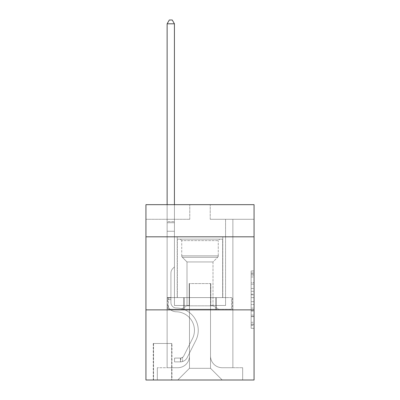 <?xml version="1.0" encoding="UTF-8"?>
<svg xmlns="http://www.w3.org/2000/svg" width="400" height="400" viewBox="0 0 400 400"><rect width="100%" height="100%" fill="white"/><g stroke="black" fill="none" stroke-linecap="round" stroke-linejoin="round"><path stroke-width="0.3" stroke-dasharray="2 1.5" d="M251.135 288.455L251.135 297.635L254.06 297.635L254.06 325.455L254.06 273.83L254.06 297.635L251.135 297.635L251.135 272.97L251.135 328.325L251.135 270.96L251.135 324.31L254.06 324.31L251.135 324.31L254.06 324.31L251.135 324.31L251.135 315.13L251.135 328.325L254.06 328.325L254.06 270.96L254.06 324.165L254.06 301.65L251.135 301.65L254.06 301.65L254.06 315.13L254.06 274.975L251.135 274.975L254.06 274.975L254.06 328.325L254.06 273.83L254.06 328.325L251.135 328.325L251.135 270.96L254.06 270.96L254.06 273.83L254.06 270.96L254.06 273.83L254.06 270.96L254.06 272.97L254.06 270.96L251.135 270.96L251.135 274.975L254.06 274.975L251.135 274.975L251.135 288.455L254.06 288.455M222.79 236.82L222.79 297.595L177.21 297.595L222.79 297.595L177.21 297.595L222.79 297.595L222.79 236.82L177.21 236.82L177.21 297.595L177.21 236.82L222.79 236.82M171.95 343.475L153.245 343.475L171.95 343.475L171.95 380L153.245 380L171.95 380M153.245 343.475L153.245 380M254.06 294.195L254.06 291.325L254.06 294.195L251.135 294.195L251.135 282.65L251.135 316.635L251.135 308.105L254.06 308.105L251.135 308.105L251.135 328.325L254.06 328.325L251.135 328.325L254.06 328.325L251.135 328.325L251.135 270.96L254.06 270.96L251.135 270.96L254.06 270.96L251.135 270.96L251.135 294.195L254.06 294.195M254.06 309.87L254.06 380L145.94 380L145.94 309.87L254.06 309.87L254.06 204.675L210.225 204.675L254.06 204.675L254.06 219.285L254.06 204.675L145.94 204.675L189.775 204.675L145.94 204.675L145.94 219.285L189.775 219.285L145.94 219.285L145.94 204.675L145.94 236.82L254.06 236.82L145.94 236.82L145.94 309.87L254.06 309.87L145.94 309.87M167.125 219.285L167.125 367.725L177.79 367.725A11.69 11.69 0 0 0 189.48 356.04L189.48 283.57L189.48 368.31L189.48 283.57L189.48 368.31L189.48 283.57L210.52 283.57L210.52 356.04A11.69 11.69 0 0 0 222.21 367.725L232.875 367.725L232.875 219.285L232.875 367.725L232.875 219.285L232.875 367.725L232.875 219.285L232.875 367.725L232.875 219.285L232.875 367.725L232.875 219.285L232.875 367.725L232.875 219.285L232.875 367.725L232.875 219.285L232.875 367.725L232.875 219.285L232.875 367.725L232.875 219.285L232.875 367.725L232.875 219.285L232.875 367.725L232.875 219.285L232.875 367.725L232.875 219.285L232.875 367.725L242.66 367.725L222.21 367.725L232.875 367.725L222.21 367.725L232.875 367.725L222.21 367.725L232.875 367.725L222.21 367.725L232.875 367.725L222.21 367.725L232.875 367.725L222.21 367.725L232.875 367.725L222.21 367.725L232.875 367.725L222.21 367.725L232.875 367.725L222.21 367.725L232.875 367.725L222.21 367.725L232.875 367.725L222.21 367.725L232.875 367.725L232.875 219.285L225.57 219.285L232.875 219.285L225.57 219.285L232.875 219.285L225.57 219.285L232.875 219.285L225.57 219.285L232.875 219.285L225.57 219.285L232.875 219.285L225.57 219.285L232.875 219.285L225.57 219.285L232.875 219.285L225.57 219.285L232.875 219.285L225.57 219.285L232.875 219.285L225.57 219.285L232.875 219.285L225.57 219.285L232.875 219.285L225.57 219.285L232.875 219.285L225.57 219.285L232.875 219.285L232.875 367.725L222.21 367.725A11.69 11.69 0 0 1 210.52 356.04A11.69 11.69 0 0 0 222.21 367.725A11.69 11.69 0 0 1 210.52 356.04A11.69 11.69 0 0 0 222.21 367.725A11.69 11.69 0 0 1 210.52 356.04A11.69 11.69 0 0 0 222.21 367.725A11.69 11.69 0 0 1 210.52 356.04A11.69 11.69 0 0 0 222.21 367.725A11.69 11.69 0 0 1 210.52 356.04A11.69 11.69 0 0 0 222.21 367.725A11.69 11.69 0 0 1 210.52 356.04A11.69 11.69 0 0 0 222.21 367.725A11.69 11.69 0 0 1 210.52 356.04A11.69 11.69 0 0 0 222.21 367.725A11.69 11.69 0 0 1 210.52 356.04A11.69 11.69 0 0 0 222.21 367.725A11.69 11.69 0 0 1 210.52 356.04A11.69 11.69 0 0 0 222.21 367.725A11.69 11.69 0 0 1 210.52 356.04A11.69 11.69 0 0 0 222.21 367.725A11.69 11.69 0 0 1 210.52 356.04A11.69 11.69 0 0 0 222.21 367.725A11.69 11.69 0 0 1 210.52 356.04L210.52 283.57L210.52 368.31L189.48 368.31L210.52 368.31L222.21 380L242.66 380L177.79 380L222.21 380L210.52 368.31L222.21 380L210.52 368.31L210.52 283.57L210.52 368.31L210.52 283.57L189.19 283.57L189.19 305.485L174.43 305.485L174.43 219.285L167.125 219.285L167.125 367.725L177.79 367.725A11.69 11.69 0 0 0 189.48 356.04L189.48 283.57L189.19 283.57L189.19 305.485L174.43 305.485L174.43 219.285L167.125 219.285L167.125 367.725L177.79 367.725L157.34 367.725L177.79 367.725L167.125 367.725L167.125 219.285L167.125 367.725L167.125 219.285L167.125 367.725L167.125 219.285L167.125 367.725L167.125 219.285L167.125 367.725L167.125 219.285L167.125 367.725L167.125 219.285L167.125 367.725L167.125 219.285L167.125 367.725L167.125 219.285L167.125 367.725L167.125 219.285L167.125 367.725L167.125 219.285L167.125 367.725L167.125 219.285L174.43 219.285L167.125 219.285L174.43 219.285L167.125 219.285L174.43 219.285L167.125 219.285L174.43 219.285L167.125 219.285L174.43 219.285L167.125 219.285L174.43 219.285L167.125 219.285L174.43 219.285L167.125 219.285L174.43 219.285L167.125 219.285L174.43 219.285L167.125 219.285L174.43 219.285L167.125 219.285L174.43 219.285L167.125 219.285L174.43 219.285L167.125 219.285L167.125 367.725L167.125 219.285M189.48 356.04L189.48 283.57L189.19 283.57L189.19 305.485L174.43 305.485L174.43 219.285L174.43 305.485L174.43 219.285L174.43 305.485L174.43 219.285L174.43 305.485L174.43 219.285L174.43 305.485L174.43 219.285L174.43 305.485L174.43 219.285L174.43 305.485L174.43 219.285L174.43 305.485L174.43 219.285L174.43 305.485L174.43 219.285L174.43 305.485L174.43 219.285L174.43 305.485L174.43 219.285L174.43 305.485L174.43 219.285L174.43 305.485L189.19 305.485L174.43 305.485L189.19 305.485L174.43 305.485L189.19 305.485L174.43 305.485L189.19 305.485L174.43 305.485L189.19 305.485L174.43 305.485L189.19 305.485L174.43 305.485L189.19 305.485L174.43 305.485L189.19 305.485L174.43 305.485L189.19 305.485L174.43 305.485L189.19 305.485L174.43 305.485L189.19 305.485L174.43 305.485L189.19 305.485L189.19 283.57L189.19 305.485L189.19 283.57L189.19 305.485L189.19 283.57L189.19 305.485L189.19 283.57L189.19 305.485L189.19 283.57L189.19 305.485L189.19 283.57L189.19 305.485L189.19 283.57L189.19 305.485L189.19 283.57L189.19 305.485L189.19 283.57L189.19 305.485L189.19 283.57L189.19 305.485L189.19 283.57L189.19 305.485L189.19 283.57L189.48 283.57L189.19 283.57L189.48 283.57L189.19 283.57L189.48 283.57L189.19 283.57L189.48 283.57L189.19 283.57L189.48 283.57L189.19 283.57L189.48 283.57L189.19 283.57L189.48 283.57L189.19 283.57L189.48 283.57L189.19 283.57L189.48 283.57L189.19 283.57L189.48 283.57L189.19 283.57L189.48 283.57L189.19 283.57L189.48 283.57L189.48 356.04A11.69 11.69 0 0 1 177.79 367.725A11.69 11.69 0 0 0 189.48 356.04A11.69 11.69 0 0 1 177.79 367.725A11.69 11.69 0 0 0 189.48 356.04A11.69 11.69 0 0 1 177.79 367.725A11.69 11.69 0 0 0 189.48 356.04A11.69 11.69 0 0 1 177.79 367.725A11.69 11.69 0 0 0 189.48 356.04A11.69 11.69 0 0 1 177.79 367.725A11.69 11.69 0 0 0 189.48 356.04A11.69 11.69 0 0 1 177.79 367.725A11.69 11.69 0 0 0 189.48 356.04A11.69 11.69 0 0 1 177.79 367.725A11.69 11.69 0 0 0 189.48 356.04A11.69 11.69 0 0 1 177.79 367.725A11.69 11.69 0 0 0 189.48 356.04A11.69 11.69 0 0 1 177.79 367.725A11.69 11.69 0 0 0 189.48 356.04A11.69 11.69 0 0 1 177.79 367.725A11.69 11.69 0 0 0 189.48 356.04A11.69 11.69 0 0 1 177.79 367.725A11.69 11.69 0 0 0 189.48 356.04M254.06 219.285L210.225 219.285L254.06 219.285M153.54 380L171.655 380L153.54 380L153.54 343.475L171.655 343.475L171.655 380L171.655 343.475L153.54 343.475L153.54 380M157.34 380L177.79 380L189.48 368.31L177.79 380L189.48 368.31L177.79 380L157.34 380L157.34 367.725L157.34 380M210.81 283.57L210.52 283.57L210.81 283.57L210.52 283.57L210.81 283.57L210.52 283.57L210.81 283.57L210.52 283.57L210.81 283.57L210.52 283.57L210.81 283.57L210.52 283.57L210.81 283.57L210.52 283.57L210.81 283.57L210.52 283.57L210.81 283.57L210.52 283.57L210.81 283.57L210.52 283.57L210.81 283.57L210.52 283.57L210.81 283.57L210.52 283.57L210.81 283.57L210.52 283.57L210.81 283.57L210.81 305.485L210.81 283.57M210.225 219.285L210.225 204.675L210.225 219.285M189.775 219.285L189.775 204.675L189.775 219.285M242.66 367.725L242.66 380L242.66 367.725M225.57 219.285L225.57 305.485L210.81 305.485L225.57 305.485L210.81 305.485L225.57 305.485L210.81 305.485L225.57 305.485L210.81 305.485L225.57 305.485L210.81 305.485L225.57 305.485L210.81 305.485L225.57 305.485L210.81 305.485L225.57 305.485L210.81 305.485L225.57 305.485L210.81 305.485L225.57 305.485L210.81 305.485L225.57 305.485L210.81 305.485L225.57 305.485L210.81 305.485L225.57 305.485L210.81 305.485L225.57 305.485L225.57 219.285M232.56 309.87L167.44 309.87L232.56 309.87L232.56 297.595L167.44 297.595L216.28 297.595L216.28 309.87L216.28 297.595L183.72 297.595L183.72 309.87L183.72 297.595L167.44 297.595L167.44 309.87L167.44 297.595L232.56 297.595L232.56 309.87M254.06 236.82L145.94 236.82M183.72 297.595L183.72 309.87L183.72 297.595M216.28 297.595L216.28 309.87L216.28 297.595M251.135 297.635L254.06 297.635L251.135 297.635M251.135 272.97L251.135 270.96L251.135 272.97L254.06 272.97L251.135 272.97M251.135 316.495L251.135 304.52L251.135 316.495L254.06 316.495L251.135 316.495M251.135 304.52L251.135 301.65L254.06 301.65L251.135 301.65L251.135 304.52L254.06 304.52L251.135 304.52M251.135 282.65L251.135 274.975L251.135 282.65L254.06 282.65L251.135 282.65M251.135 270.96L254.06 270.96L251.135 270.96L251.135 273.83L251.135 270.96L254.06 270.96M251.135 328.325L254.06 328.325L251.135 328.325L251.135 325.455L251.135 328.325M170.925 297.89L170.925 299.645L167.125 299.645L167.125 297.89L167.125 302.57L167.125 23.8L167.125 231.265L167.125 23.8L174.43 23.8L174.43 221.625L174.43 23.8L167.125 23.8L169.32 20L172.24 20L169.32 20L167.125 23.8L167.125 231.265L167.125 23.8L174.43 23.8L172.24 20L174.43 23.8L174.43 231.265L167.125 231.265L167.125 23.8L169.32 20L172.24 20L169.32 20L167.125 23.8L167.125 231.265L167.125 23.8L174.43 23.8L167.125 23.8L169.32 20L172.24 20L174.43 23.8L172.24 20L169.32 20L167.125 23.8L167.125 231.265L167.125 23.8L174.43 23.8L174.43 221.625L174.43 23.8L167.125 23.8L169.32 20L172.24 20L174.43 23.8L172.24 20L169.32 20L167.125 23.8L167.125 231.265L167.125 23.8L174.43 23.8L174.43 222.715L174.43 23.8L167.125 23.8L169.32 20L172.24 20L174.43 23.8L172.24 20L169.32 20L167.125 23.8L167.125 231.265L167.125 23.8L174.43 23.8L174.43 266.915L172.785 268.56A6.35 6.35 -11.3 0 0 170.925 273.05A6.35 6.35 168.7 0 1 172.785 268.56L174.43 266.915L174.43 231.265L167.125 231.265L167.125 222.715L167.125 302.57A9.205 9.205 -11.3 0 0 176.185 311.775A9.205 9.205 168.7 0 1 167.125 302.57L167.125 231.265L174.43 231.265L174.43 23.8L167.125 23.8L169.32 20L172.24 20L174.43 23.8L172.24 20L169.32 20L167.125 23.8L167.125 222.715L167.125 23.8L174.43 23.8L174.43 266.915L172.785 268.56A6.35 6.35 -33.9 0 0 170.925 273.05A6.35 6.35 146.1 0 1 172.785 268.56L174.43 266.915L174.43 231.265L167.125 231.265L167.125 302.57A9.205 9.205 -33.9 0 0 176.185 311.775A9.205 9.205 168.7 0 1 167.125 302.57L167.125 231.265L174.43 231.265L174.43 23.8L167.125 23.8L169.32 20L172.24 20L174.43 23.8L172.24 20L169.32 20L167.125 23.8L167.125 231.265L174.43 231.265L174.43 266.915L172.785 268.56A6.35 6.35 -33.9 0 0 170.925 273.05A6.35 6.35 146.1 0 1 172.785 268.56L174.43 266.915L174.43 222.715L174.43 231.265L167.125 231.265L167.125 302.57A9.205 9.205 -33.9 0 0 176.185 311.775A9.205 9.205 168.7 0 1 167.125 302.57L167.125 231.265L174.43 231.265L174.43 266.915L172.785 268.56A6.35 6.35 -33.9 0 0 170.925 273.05A6.35 6.35 146.1 0 1 172.785 268.56L174.43 266.915L174.43 221.625L174.43 231.265L167.125 231.265L167.125 302.57A9.205 9.205 -33.9 0 0 176.185 311.775A18.555 18.555 168.7 0 1 192.47 338.66A18.555 18.555 -11.3 0 0 176.185 311.775A9.205 9.205 146.1 0 1 167.125 302.57L167.125 231.265L174.43 231.265L174.43 266.915L172.785 268.56A6.35 6.35 -33.9 0 0 170.925 273.05A6.35 6.35 146.1 0 1 172.785 268.56L174.43 266.915L174.43 23.8L174.43 231.265L167.125 231.265L167.125 302.57A9.205 9.205 -33.9 0 0 176.185 311.775A9.205 9.205 146.1 0 1 167.125 302.57L167.125 231.265L174.43 231.265L174.43 266.915L172.785 268.56A6.35 6.35 -33.9 0 0 170.925 273.05A6.35 6.35 146.1 0 1 172.785 268.56L174.43 266.915L174.43 23.8L167.125 23.8L174.43 23.8L172.24 20L174.43 23.8L174.43 231.265L167.125 231.265L167.125 302.57A9.205 9.205 -33.9 0 0 176.185 311.775A9.205 9.205 146.1 0 1 167.125 302.57L167.125 231.265L174.43 231.265L174.43 266.915L172.785 268.56A6.35 6.35 -33.9 0 0 170.925 273.05A6.35 6.35 146.1 0 1 172.785 268.56L174.43 266.915L174.43 23.8L167.125 23.8L169.32 20L172.24 20L169.32 20L167.125 23.8L167.125 221.625L167.125 23.8L174.43 23.8L172.24 20L174.43 23.8L174.43 231.265L167.125 231.265L167.125 302.57A9.205 9.205 -33.9 0 0 176.185 311.775A18.555 18.555 146.1 0 1 192.47 338.66A18.555 18.555 -11.3 0 0 176.185 311.775A9.205 9.205 146.1 0 1 167.125 302.57L167.125 231.265L174.43 231.265L174.43 266.915L172.785 268.56A6.35 6.35 -33.9 0 0 170.925 273.05A6.35 6.35 146.1 0 1 172.785 268.56L174.43 266.915L174.43 23.8L167.125 23.8L169.32 20L172.24 20L169.32 20L167.125 23.8L167.125 222.715L167.125 23.8L174.43 23.8L172.24 20L174.43 23.8L174.43 231.265L167.125 231.265L167.125 302.57A9.205 9.205 -33.9 0 0 176.185 311.775A9.205 9.205 146.1 0 1 167.125 302.57L167.125 231.265L174.43 231.265L174.43 266.915L172.785 268.56A6.35 6.35 -33.9 0 0 170.925 273.05A6.35 6.35 146.1 0 1 172.785 268.56L174.43 266.915L174.43 23.8L167.125 23.8L169.32 20L172.24 20L169.32 20L167.125 23.8L167.125 302.57A9.205 9.205 -33.9 0 0 176.185 311.775A9.205 9.205 146.1 0 1 167.125 302.57L167.125 231.265L174.43 231.265L174.43 266.915L172.785 268.56A6.35 6.35 -33.9 0 0 170.925 273.05A6.35 6.35 146.1 0 1 172.785 268.56L174.43 266.915L174.43 231.265L167.125 231.265L167.125 302.57A9.205 9.205 -33.9 0 0 176.185 311.775A18.555 18.555 146.1 0 1 192.47 338.66A18.555 18.555 -11.3 0 0 176.185 311.775A9.205 9.205 146.1 0 1 167.125 302.57L167.125 231.265L174.43 231.265L174.43 222.715L174.43 266.915L172.785 268.56A6.35 6.35 -33.9 0 0 170.925 273.05A6.35 6.35 146.1 0 1 172.785 268.56L174.43 266.915L174.43 231.265L167.125 231.265L167.125 302.57A9.205 9.205 -33.9 0 0 176.185 311.775A9.205 9.205 146.1 0 1 167.125 302.57L167.125 231.265L174.43 231.265L174.43 221.625L174.43 266.915L172.785 268.56A6.35 6.35 -33.9 0 0 170.925 273.05A6.35 6.35 146.1 0 1 172.785 268.56L174.43 266.915L174.43 231.265L167.125 231.265L167.125 302.57A9.205 9.205 -33.9 0 0 176.185 311.775A9.205 9.205 146.1 0 1 167.125 302.57L167.125 231.265L174.43 231.265L174.43 23.8L172.24 20L174.43 23.8L174.43 266.915L172.785 268.56A6.35 6.35 -33.9 0 0 170.925 273.05A6.35 6.35 146.1 0 1 172.785 268.56L174.43 266.915L174.43 231.265L167.125 231.265L167.125 302.57L167.125 299.645L170.925 299.645L170.925 297.89L167.125 297.89L170.925 297.89L170.925 302.57L170.925 273.05L170.925 302.57A5.405 5.405 -11.3 0 0 176.245 307.975A5.405 5.405 168.7 0 1 170.925 302.57L170.925 273.05L170.925 302.57L170.925 297.89L167.125 297.89L170.925 297.89L170.925 302.57A5.405 5.405 -33.9 0 0 176.245 307.975A5.405 5.405 168.7 0 1 170.925 302.57L170.925 273.05L170.925 302.57A5.405 5.405 -33.9 0 0 176.245 307.975A5.405 5.405 168.7 0 1 170.925 302.57L170.925 273.05L170.925 302.57L170.925 297.89L167.125 297.89L170.925 297.89L170.925 302.57A5.405 5.405 -33.9 0 0 176.245 307.975A22.355 22.355 168.7 0 1 195.865 340.37A22.355 22.355 -11.3 0 0 176.245 307.975A5.405 5.405 146.1 0 1 170.925 302.57L170.925 273.05L170.925 302.57A5.405 5.405 -33.9 0 0 176.245 307.975A5.405 5.405 146.1 0 1 170.925 302.57L170.925 273.05L170.925 302.57L170.925 297.89L167.125 297.89L170.925 297.89L170.925 302.57A5.405 5.405 -33.9 0 0 176.245 307.975A5.405 5.405 146.1 0 1 170.925 302.57L170.925 273.05L170.925 302.57A5.405 5.405 -33.9 0 0 176.245 307.975A22.355 22.355 146.1 0 1 195.865 340.37A22.355 22.355 -11.3 0 0 176.245 307.975A5.405 5.405 146.1 0 1 170.925 302.57L170.925 273.05L170.925 302.57L170.925 297.89L167.125 297.89L170.925 297.89L170.925 302.57A5.405 5.405 -33.9 0 0 176.245 307.975A5.405 5.405 146.1 0 1 170.925 302.57L170.925 273.05L170.925 302.57A5.405 5.405 -33.9 0 0 176.245 307.975A5.405 5.405 146.1 0 1 170.925 302.57L170.925 273.05L170.925 302.57L170.925 297.89L167.125 297.89L170.925 297.89L170.925 302.57A5.405 5.405 -33.9 0 0 176.245 307.975A22.355 22.355 146.1 0 1 195.865 340.37A22.355 22.355 -11.3 0 0 176.245 307.975A5.405 5.405 146.1 0 1 170.925 302.57L170.925 273.05L170.925 302.57A5.405 5.405 -33.9 0 0 176.245 307.975A5.405 5.405 146.1 0 1 170.925 302.57L170.925 273.05L170.925 302.57L170.925 297.89L167.125 297.89M180.42 361.88A7.745 7.745 -11.3 0 0 187.195 357.615L195.865 340.37A22.355 22.355 -33.9 0 0 176.245 307.975A5.405 5.405 146.1 0 1 170.925 302.57A5.405 5.405 -33.9 0 0 176.245 307.975A22.355 22.355 146.1 0 1 195.865 340.37A22.355 22.355 -33.9 0 0 176.245 307.975A5.405 5.405 146.1 0 1 170.925 302.57L170.925 273.05L170.925 302.57A5.405 5.405 -33.9 0 0 176.245 307.975A5.405 5.405 146.1 0 1 170.925 302.57A5.405 5.405 146.1 0 0 176.245 307.975A22.355 22.355 146.1 0 1 195.865 340.37A22.355 22.355 -33.9 0 0 176.245 307.975A5.405 5.405 146.1 0 1 170.925 302.57A5.405 5.405 146.1 0 0 176.245 307.975A5.405 5.405 146.1 0 1 170.925 302.57A5.405 5.405 146.1 0 0 176.245 307.975A22.355 22.355 146.1 0 1 195.865 340.37L187.195 357.615L195.865 340.37A22.355 22.355 -33.9 0 0 176.245 307.975A5.405 5.405 146.1 0 1 170.925 302.57A5.405 5.405 146.1 0 0 176.245 307.975A22.355 22.355 146.1 0 1 195.865 340.37A22.355 22.355 -33.9 0 0 176.245 307.975A5.405 5.405 146.1 0 1 170.925 302.57A5.405 5.405 146.1 0 0 176.245 307.975A5.405 5.405 146.1 0 1 170.925 302.57A5.405 5.405 146.1 0 0 176.245 307.975A22.355 22.355 146.1 0 1 195.865 340.37A22.355 22.355 -33.9 0 0 176.245 307.975A5.405 5.405 146.1 0 1 170.925 302.57A5.405 5.405 146.1 0 0 176.245 307.975A22.355 22.355 146.1 0 1 195.865 340.37L187.195 357.615A7.745 7.745 168.7 0 1 182.615 361.52A7.745 7.745 -11.3 0 0 187.195 357.615L195.865 340.37A22.355 22.355 -33.9 0 0 176.245 307.975A5.405 5.405 146.1 0 1 170.925 302.57A5.405 5.405 146.1 0 0 176.245 307.975A5.405 5.405 146.1 0 1 170.925 302.57A5.405 5.405 146.1 0 0 176.245 307.975A22.355 22.355 146.1 0 1 195.865 340.37A22.355 22.355 -33.9 0 0 176.245 307.975A5.405 5.405 146.1 0 1 170.925 302.57A5.405 5.405 146.1 0 0 176.245 307.975A22.355 22.355 146.1 0 1 195.865 340.37A22.355 22.355 -33.9 0 0 176.245 307.975A5.405 5.405 146.1 0 1 170.925 302.57A5.405 5.405 146.1 0 0 176.245 307.975A5.405 5.405 146.1 0 1 170.925 302.57A5.405 5.405 146.1 0 0 176.245 307.975A22.355 22.355 146.1 0 1 195.865 340.37L187.195 357.615L195.865 340.37A22.355 22.355 -33.9 0 0 176.245 307.975A5.405 5.405 146.1 0 1 170.925 302.57A5.405 5.405 146.1 0 0 176.245 307.975A22.355 22.355 146.1 0 1 195.865 340.37A22.355 22.355 -33.9 0 0 176.245 307.975A22.355 22.355 -33.9 0 1 195.865 340.37L187.195 357.615L195.865 340.37A22.355 22.355 -33.9 0 0 176.245 307.975A22.355 22.355 -33.9 0 1 195.865 340.37A22.355 22.355 -33.9 0 0 176.245 307.975A22.355 22.355 -33.9 0 1 195.865 340.37L187.195 357.615A7.745 7.745 146.1 0 1 182.615 361.52C180.36 362 180.36 362 182.615 361.52C180.36 362 180.36 362 182.615 361.52A7.745 7.745 -33.9 0 0 187.195 357.615L195.865 340.37A22.355 22.355 -33.9 0 0 176.245 307.975A22.355 22.355 -33.9 0 1 195.865 340.37L187.195 357.615L195.865 340.37A22.355 22.355 -33.9 0 0 176.245 307.975A22.355 22.355 -33.9 0 1 195.865 340.37A22.355 22.355 -33.9 0 0 176.245 307.975A22.355 22.355 -33.9 0 1 195.865 340.37L187.195 357.615L195.865 340.37A22.355 22.355 -33.9 0 0 176.245 307.975A22.355 22.355 -33.9 0 1 195.865 340.37L187.195 357.615A7.745 7.745 146.1 0 1 182.615 361.52C180.36 362 180.36 362 182.615 361.52C180.36 362 180.36 362 182.615 361.52A7.745 7.745 -33.9 0 0 187.195 357.615L195.865 340.37A22.355 22.355 -33.9 0 0 176.245 307.975A22.355 22.355 -33.9 0 1 195.865 340.37A22.355 22.355 -33.9 0 0 176.245 307.975A22.355 22.355 -33.9 0 1 195.865 340.37L187.195 357.615L195.865 340.37A22.355 22.355 -33.9 0 0 176.245 307.975A22.355 22.355 -33.9 0 1 195.865 340.37L187.195 357.615L195.865 340.37A22.355 22.355 -33.9 0 0 176.245 307.975A22.355 22.355 -33.9 0 1 195.865 340.37A22.355 22.355 -33.9 0 0 176.245 307.975A22.355 22.355 -33.9 0 1 195.865 340.37L187.195 357.615A7.745 7.745 146.1 0 1 182.615 361.52C180.36 362 180.36 362 182.615 361.52C180.36 362 180.36 362 182.615 361.52A7.745 7.745 -33.9 0 0 187.195 357.615L195.865 340.37A22.355 22.355 -33.9 0 0 176.245 307.975A22.355 22.355 -33.9 0 1 195.865 340.37L187.195 357.615A7.745 7.745 146.1 0 1 182.615 361.52C180.36 362 180.36 362 182.615 361.52C180.36 362 180.36 362 182.615 361.52A7.745 7.745 -33.9 0 0 187.195 357.615L195.865 340.37L187.195 357.615A7.745 7.745 146.1 0 1 182.615 361.52C180.36 362 180.36 362 182.615 361.52C180.36 362 180.36 362 182.615 361.52A7.745 7.745 -33.9 0 0 187.195 357.615L195.865 340.37L187.195 357.615A7.745 7.745 146.1 0 1 182.615 361.52C180.36 362 180.36 362 182.615 361.52C180.36 362 180.36 362 182.615 361.52A7.745 7.745 -33.9 0 0 187.195 357.615L195.865 340.37L187.195 357.615A7.745 7.745 146.1 0 1 182.615 361.52C180.36 362 180.36 362 182.615 361.52C180.36 362 180.36 362 182.615 361.52A7.745 7.745 -33.9 0 0 187.195 357.615L195.865 340.37L187.195 357.615A7.745 7.745 146.1 0 1 182.615 361.52C180.36 362 180.36 362 182.615 361.52C180.36 362 180.36 362 182.615 361.52A7.745 7.745 -33.9 0 0 187.195 357.615L195.865 340.37L187.195 357.615A7.745 7.745 146.1 0 1 182.615 361.52C180.36 362 180.36 362 182.615 361.52C180.36 362 180.36 362 182.615 361.52A7.745 7.745 -33.9 0 0 187.195 357.615L195.865 340.37L187.195 357.615A7.745 7.745 146.1 0 1 182.615 361.52C180.36 362 180.36 362 182.615 361.52C180.36 362 180.36 362 182.615 361.52A7.745 7.745 -33.9 0 0 187.195 357.615L195.865 340.37L187.195 357.615A7.745 7.745 146.1 0 1 182.615 361.52C180.36 362 180.36 362 182.615 361.52C180.36 362 180.36 362 182.615 361.52A7.745 7.745 -33.9 0 0 187.195 357.615L195.865 340.37L187.195 357.615A7.745 7.745 146.1 0 1 182.615 361.52C180.36 362 180.36 362 182.615 361.52C180.36 362 180.36 362 182.615 361.52A7.745 7.745 -33.9 0 0 187.195 357.615A7.745 7.745 -11.3 0 1 180.42 361.88L180.42 358.08A3.945 3.945 -11.3 0 0 183.8 355.91L192.47 338.66A18.555 18.555 -33.9 0 0 176.185 311.775A18.555 18.555 146.1 0 1 192.47 338.66A18.555 18.555 -33.9 0 0 176.185 311.775A9.205 9.205 146.1 0 1 167.125 302.57A9.205 9.205 -33.9 0 0 176.185 311.775A9.205 9.205 146.1 0 1 167.125 302.57A9.205 9.205 146.1 0 0 176.185 311.775A18.555 18.555 146.1 0 1 192.47 338.66A18.555 18.555 -33.9 0 0 176.185 311.775A9.205 9.205 146.1 0 1 167.125 302.57A9.205 9.205 146.1 0 0 176.185 311.775A9.205 9.205 146.1 0 1 167.125 302.57A9.205 9.205 146.1 0 0 176.185 311.775A18.555 18.555 146.1 0 1 192.47 338.66L183.8 355.91L192.47 338.66A18.555 18.555 -33.9 0 0 176.185 311.775A9.205 9.205 146.1 0 1 167.125 302.57A9.205 9.205 146.1 0 0 176.185 311.775A18.555 18.555 146.1 0 1 192.47 338.66A18.555 18.555 -33.9 0 0 176.185 311.775A9.205 9.205 146.1 0 1 167.125 302.57A9.205 9.205 146.1 0 0 176.185 311.775A9.205 9.205 146.1 0 1 167.125 302.57A9.205 9.205 146.1 0 0 176.185 311.775A18.555 18.555 146.1 0 1 192.47 338.66A18.555 18.555 -33.9 0 0 176.185 311.775A9.205 9.205 146.1 0 1 167.125 302.57A9.205 9.205 146.1 0 0 176.185 311.775A18.555 18.555 146.1 0 1 192.47 338.66L183.8 355.91A3.945 3.945 168.7 0 1 182.615 357.315C180.4 358.335 180.4 358.335 182.615 357.315C180.4 358.335 180.4 358.335 182.615 357.315A3.945 3.945 -11.3 0 0 183.8 355.91L192.47 338.66A18.555 18.555 -33.9 0 0 176.185 311.775A9.205 9.205 146.1 0 1 167.125 302.57A9.205 9.205 146.1 0 0 176.185 311.775A9.205 9.205 146.1 0 1 167.125 302.57A9.205 9.205 146.1 0 0 176.185 311.775A18.555 18.555 146.1 0 1 192.47 338.66A18.555 18.555 -33.9 0 0 176.185 311.775A9.205 9.205 146.1 0 1 167.125 302.57A9.205 9.205 146.1 0 0 176.185 311.775A18.555 18.555 146.1 0 1 192.47 338.66A18.555 18.555 -33.9 0 0 176.185 311.775A9.205 9.205 146.1 0 1 167.125 302.57A9.205 9.205 146.1 0 0 176.185 311.775A9.205 9.205 146.1 0 1 167.125 302.57A9.205 9.205 146.1 0 0 176.185 311.775A18.555 18.555 146.1 0 1 192.47 338.66L183.8 355.91L192.47 338.66A18.555 18.555 -33.9 0 0 176.185 311.775A9.205 9.205 146.1 0 1 167.125 302.57A9.205 9.205 146.1 0 0 176.185 311.775A18.555 18.555 146.1 0 1 192.47 338.66A18.555 18.555 -33.9 0 0 176.185 311.775A18.555 18.555 -33.9 0 1 192.47 338.66L183.8 355.91L192.47 338.66A18.555 18.555 -33.9 0 0 176.185 311.775A18.555 18.555 -33.9 0 1 192.47 338.66A18.555 18.555 -33.9 0 0 176.185 311.775A18.555 18.555 -33.9 0 1 192.47 338.66L183.8 355.91A3.945 3.945 146.1 0 1 182.615 357.315C180.4 358.335 180.4 358.335 182.615 357.315C180.4 358.335 180.4 358.335 182.615 357.315A3.945 3.945 -33.9 0 0 183.8 355.91L192.47 338.66A18.555 18.555 -33.9 0 0 176.185 311.775A18.555 18.555 -33.9 0 1 192.47 338.66L183.8 355.91L192.47 338.66A18.555 18.555 -33.9 0 0 176.185 311.775A18.555 18.555 -33.9 0 1 192.47 338.66A18.555 18.555 -33.9 0 0 176.185 311.775A18.555 18.555 -33.9 0 1 192.47 338.66L183.8 355.91L192.47 338.66A18.555 18.555 -33.9 0 0 176.185 311.775A18.555 18.555 -33.9 0 1 192.47 338.66L183.8 355.91A3.945 3.945 146.1 0 1 182.615 357.315C180.4 358.335 180.4 358.335 182.615 357.315C180.4 358.335 180.4 358.335 182.615 357.315A3.945 3.945 -33.9 0 0 183.8 355.91L192.47 338.66A18.555 18.555 -33.9 0 0 176.185 311.775A18.555 18.555 -33.9 0 1 192.47 338.66A18.555 18.555 -33.9 0 0 176.185 311.775A18.555 18.555 -33.9 0 1 192.47 338.66L183.8 355.91L192.47 338.66A18.555 18.555 -33.9 0 0 176.185 311.775A18.555 18.555 -33.9 0 1 192.47 338.66L183.8 355.91L192.47 338.66A18.555 18.555 -33.9 0 0 176.185 311.775A18.555 18.555 -33.9 0 1 192.47 338.66A18.555 18.555 -33.9 0 0 176.185 311.775A18.555 18.555 -33.9 0 1 192.47 338.66L183.8 355.91A3.945 3.945 146.1 0 1 182.615 357.315C180.4 358.335 180.4 358.335 182.615 357.315C180.4 358.335 180.4 358.335 182.615 357.315A3.945 3.945 -33.9 0 0 183.8 355.91L192.47 338.66A18.555 18.555 -33.9 0 0 176.185 311.775A18.555 18.555 -33.9 0 1 192.47 338.66L183.8 355.91A3.945 3.945 146.1 0 1 182.615 357.315C180.4 358.335 180.4 358.335 182.615 357.315C180.4 358.335 180.4 358.335 182.615 357.315A3.945 3.945 -33.9 0 0 183.8 355.91L192.47 338.66L183.8 355.91A3.945 3.945 146.1 0 1 182.615 357.315C180.4 358.335 180.4 358.335 182.615 357.315C180.4 358.335 180.4 358.335 182.615 357.315A3.945 3.945 -33.9 0 0 183.8 355.91L192.47 338.66L183.8 355.91A3.945 3.945 146.1 0 1 182.615 357.315C180.4 358.335 180.4 358.335 182.615 357.315C180.4 358.335 180.4 358.335 182.615 357.315A3.945 3.945 -33.9 0 0 183.8 355.91L192.47 338.66L183.8 355.91A3.945 3.945 146.1 0 1 182.615 357.315C180.4 358.335 180.4 358.335 182.615 357.315C180.4 358.335 180.4 358.335 182.615 357.315A3.945 3.945 -33.9 0 0 183.8 355.91L192.47 338.66L183.8 355.91A3.945 3.945 146.1 0 1 182.615 357.315C180.4 358.335 180.4 358.335 182.615 357.315C180.4 358.335 180.4 358.335 182.615 357.315A3.945 3.945 -33.9 0 0 183.8 355.91L192.47 338.66L183.8 355.91A3.945 3.945 146.1 0 1 182.615 357.315C180.4 358.335 180.4 358.335 182.615 357.315C180.4 358.335 180.4 358.335 182.615 357.315A3.945 3.945 -33.9 0 0 183.8 355.91L192.47 338.66L183.8 355.91A3.945 3.945 146.1 0 1 182.615 357.315C180.4 358.335 180.4 358.335 182.615 357.315C180.4 358.335 180.4 358.335 182.615 357.315A3.945 3.945 -33.9 0 0 183.8 355.91L192.47 338.66L183.8 355.91A3.945 3.945 146.1 0 1 182.615 357.315C180.4 358.335 180.4 358.335 182.615 357.315C180.4 358.335 180.4 358.335 182.615 357.315A3.945 3.945 -33.9 0 0 183.8 355.91L192.47 338.66L183.8 355.91A3.945 3.945 146.1 0 1 182.615 357.315C180.4 358.335 180.4 358.335 182.615 357.315C180.4 358.335 180.4 358.335 182.615 357.315A3.945 3.945 -33.9 0 0 183.8 355.91A3.945 3.945 -11.3 0 1 180.42 358.08L180.42 361.88L174.58 361.885L180.42 361.88A7.745 7.745 -33.9 0 0 187.195 357.615A7.745 7.745 -33.9 0 1 180.42 361.88L180.42 358.08L174.58 358.085L180.42 358.08A3.945 3.945 -33.9 0 0 183.8 355.91A3.945 3.945 -33.9 0 1 180.42 358.08L180.42 361.88L174.58 361.885L174.58 358.085L174.58 361.885L180.42 361.88A7.745 7.745 -33.9 0 0 187.195 357.615A7.745 7.745 -33.9 0 1 180.42 361.88L180.42 358.08L174.58 358.085L180.42 358.08A3.945 3.945 -33.9 0 0 183.8 355.91A3.945 3.945 -33.9 0 1 180.42 358.08L180.42 361.88L174.58 361.885L174.58 358.085L174.58 361.885L180.42 361.88A7.745 7.745 -33.9 0 0 187.195 357.615A7.745 7.745 -33.9 0 1 180.42 361.88L180.42 358.08L174.58 358.085L180.42 358.08A3.945 3.945 -33.9 0 0 183.8 355.91A3.945 3.945 -33.9 0 1 180.42 358.08L180.42 361.88L174.58 361.885L174.58 358.085L174.58 361.885L180.42 361.88A7.745 7.745 -33.9 0 0 187.195 357.615A7.745 7.745 -33.9 0 1 180.42 361.88L180.42 358.08L174.58 358.085L180.42 358.08A3.945 3.945 -33.9 0 0 183.8 355.91A3.945 3.945 -33.9 0 1 180.42 358.08L180.42 361.88L174.58 361.885L174.58 358.085L174.58 361.885L180.42 361.88A7.745 7.745 -33.9 0 0 187.195 357.615A7.745 7.745 -33.9 0 1 180.42 361.88L180.42 358.08L174.58 358.085L180.42 358.08A3.945 3.945 -33.9 0 0 183.8 355.91A3.945 3.945 -33.9 0 1 180.42 358.08L180.42 361.88L174.58 361.885L174.58 358.085L174.58 361.885L180.42 361.88A7.745 7.745 -33.9 0 0 187.195 357.615A7.745 7.745 -33.9 0 1 180.42 361.88L180.42 358.08L174.58 358.085L180.42 358.08A3.945 3.945 -33.9 0 0 183.8 355.91A3.945 3.945 -33.9 0 1 180.42 358.08L180.42 361.88L174.58 361.885L174.58 358.085L174.58 361.885L180.42 361.88A7.745 7.745 -33.9 0 0 187.195 357.615A7.745 7.745 -33.9 0 1 180.42 361.88L180.42 358.08L174.58 358.085L180.42 358.08A3.945 3.945 -33.9 0 0 183.8 355.91A3.945 3.945 -33.9 0 1 180.42 358.08L180.42 361.88L174.58 361.885L174.58 358.085L174.58 361.885L180.42 361.88A7.745 7.745 -33.9 0 0 187.195 357.615A7.745 7.745 -33.9 0 1 180.42 361.88L180.42 358.08L174.58 358.085L180.42 358.08A3.945 3.945 -33.9 0 0 183.8 355.91A3.945 3.945 -33.9 0 1 180.42 358.08L180.42 361.88L174.58 361.885L174.58 358.085L174.58 361.885L180.42 361.88A7.745 7.745 -33.9 0 0 187.195 357.615A7.745 7.745 -33.9 0 1 180.42 361.88L180.42 358.08L174.58 358.085L180.42 358.08A3.945 3.945 -33.9 0 0 183.8 355.91A3.945 3.945 -33.9 0 1 180.42 358.08L180.42 361.88L174.58 361.885L174.58 358.085L174.58 361.885L180.42 361.88A7.745 7.745 -33.9 0 0 187.195 357.615A7.745 7.745 -33.9 0 1 180.42 361.88L180.42 358.08L174.58 358.085L180.42 358.08A3.945 3.945 -33.9 0 0 183.8 355.91A3.945 3.945 -33.9 0 1 180.42 358.08L180.42 361.88L174.58 361.885L174.58 358.085L174.58 361.885L180.42 361.88A7.745 7.745 -33.9 0 0 187.195 357.615A7.745 7.745 -33.9 0 1 180.42 361.88L180.42 358.08L174.58 358.085L180.42 358.08A3.945 3.945 -33.9 0 0 183.8 355.91A3.945 3.945 -33.9 0 1 180.42 358.08L180.42 361.88L174.58 361.885L174.58 358.085L174.58 361.885L180.42 361.88A7.745 7.745 -33.9 0 0 187.195 357.615A7.745 7.745 -33.9 0 1 180.42 361.88L180.42 358.08L174.58 358.085L180.42 358.08A3.945 3.945 -33.9 0 0 183.8 355.91A3.945 3.945 -33.9 0 1 180.42 358.08L180.42 361.88L174.58 361.885L174.58 358.085L174.58 361.885L180.42 361.88M181.735 240.615L180.275 239.155L219.725 239.155L180.275 239.155L219.725 239.155L180.275 239.155L181.735 240.615L218.265 240.615L219.725 239.155L218.265 240.615L181.735 240.615L218.265 240.615L181.735 240.615L181.735 255.84L218.265 255.84L218.265 240.615L218.265 255.84L181.735 255.84L218.265 255.84L181.735 255.84L181.735 240.615M213.005 305.825L218.995 309.285L181.005 309.285L218.995 309.285L181.005 309.285L218.995 309.285L213.005 305.825L186.995 305.825L181.005 309.285L186.995 305.825L213.005 305.825L186.995 305.825L213.005 305.825L213.005 261.95L186.995 261.95L186.995 305.825L186.995 261.95L182.335 257.285A2.045 2.045 0 0 1 181.735 255.84L182.335 257.285L217.665 257.285A2.045 2.045 0 0 0 218.265 255.84L217.665 257.285L182.335 257.285L217.665 257.285L182.335 257.285L186.995 261.95L213.005 261.95L217.665 257.285L213.005 261.95L186.995 261.95L213.005 261.95L213.005 305.825M177.355 239.155L222.645 239.155L222.645 297.595L177.355 297.595L222.645 297.595L177.355 297.595L222.645 297.595L222.645 239.155L177.355 239.155L177.355 297.595L177.355 239.155L222.645 239.155L177.355 239.155M215.775 297.595L168.45 297.595L215.775 297.595L215.775 309.285L231.55 309.285L168.45 309.285L231.55 309.285L184.225 309.285L215.775 309.285L215.775 297.595L231.55 297.595L231.55 309.285L231.55 297.595L184.225 297.595L184.225 309.285L168.45 309.285L184.225 309.285L184.225 297.595L215.775 297.595L215.775 309.285L215.775 297.595M168.45 297.595L168.45 309.285L168.45 297.595L184.225 297.595L168.45 297.595M184.225 297.595L184.225 309.285L184.225 297.595M167.125 204.675L167.125 23.8L174.43 23.8L167.125 23.8L169.32 20L172.24 20L169.32 20L167.125 23.8L167.125 221.625L167.125 23.8L174.43 23.8L172.24 20L174.43 23.8L174.43 221.625L174.43 23.8L167.125 23.8L169.32 20L172.24 20L169.32 20L167.125 23.8L174.43 23.8L172.24 20L174.43 23.8L174.43 204.675M174.58 358.085L180.275 358.085L174.58 358.085L174.58 361.885L174.58 358.085M167.125 221.625L167.125 222.715L167.125 221.625L174.43 221.625L167.125 221.625M182.615 361.52C180.36 362 180.36 362 182.615 361.52C180.36 362 180.36 362 182.615 361.52L182.615 357.315L182.615 361.52M174.43 23.8L172.24 20L169.32 20L167.125 23.8M251.135 315.13L254.06 315.13L251.135 315.13M251.135 310.83L254.06 310.83M251.135 284.155L254.06 284.155L251.135 284.155M251.135 273.83L254.06 273.83M251.135 325.455L254.06 325.455M251.135 322.3L254.06 322.3M251.135 276.985L254.06 276.985M251.135 294.765L254.06 294.765L251.135 294.765M251.135 310.97L254.06 310.97L251.135 310.97M251.135 316.635L254.06 316.635L251.135 316.635M251.135 291.325L254.06 291.325L251.135 291.325M167.125 222.715L174.43 222.715L167.125 222.715M170.925 299.645L167.125 299.645L170.925 299.645M251.135 324.165L254.06 324.165M251.135 324.31L254.06 324.31M251.135 274.975L254.06 274.975M180.86 358.04L180.86 361.86"/><path stroke-width="0.6" d="M254.06 236.82L254.06 204.675L145.94 204.675L145.94 236.82L254.06 236.82L254.06 380L145.94 380L145.94 236.82M254.06 309.87L145.94 309.87M174.43 204.675L174.43 23.8L167.125 23.8L167.125 204.675M167.125 23.8L169.32 20L172.24 20L174.43 23.8"/></g></svg>
